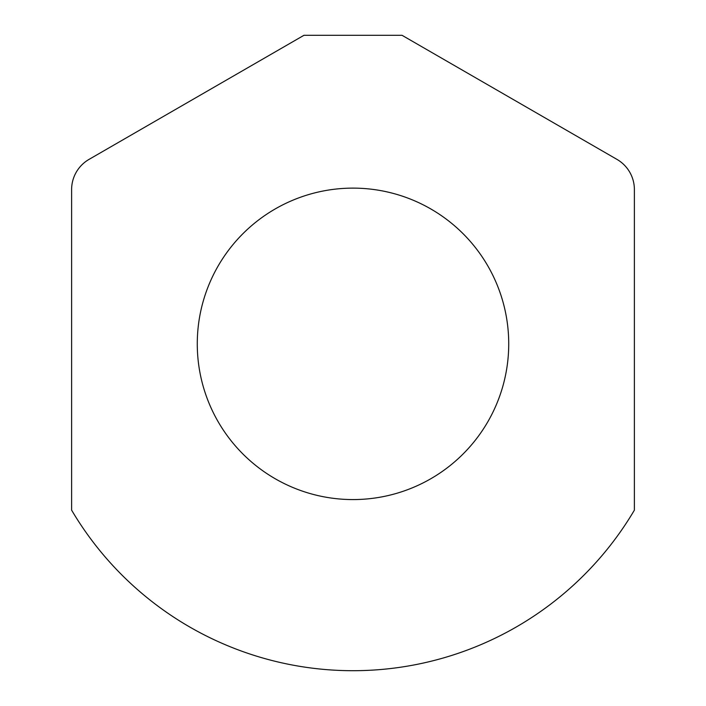<?xml version="1.0" encoding="UTF-8"?>
<svg xmlns="http://www.w3.org/2000/svg" width="706" height="706" viewBox="0 0 706 706"><rect width="100%" height="100%" fill="white"/><g stroke="black" fill="none" stroke-linecap="round" stroke-linejoin="round"><path stroke-width="0.53" stroke-dasharray="3.53 2.65" d="M508.726 343.848A155.726 155.726 0 0 1 353 499.574A155.726 155.726 0 0 1 197.274 343.848A155.726 155.726 0 0 1 353 188.123A155.726 155.726 0 0 1 508.726 343.848A155.726 155.726 0 0 1 353 499.574A155.726 155.726 0 0 1 197.274 343.848A155.726 155.726 0 0 1 353 188.123A155.726 155.726 0 0 1 508.726 343.848M402.041 35.3L303.959 35.3L89.053 159.379A34.868 34.868 0 0 0 71.615 189.57L71.615 510.147A326.852 326.852 0 0 0 634.385 510.147L634.385 189.57A34.868 34.868 0 0 0 616.947 159.379L402.041 35.3L303.959 35.3L89.053 159.379A34.868 34.868 0 0 0 71.615 189.57L71.615 510.147A326.852 326.852 0 0 0 634.385 510.147L634.385 189.57A34.868 34.868 0 0 0 616.947 159.379L402.041 35.3"/><path stroke-width="1.06" d="M402.041 35.3L303.959 35.3L89.053 159.379A34.868 34.868 0 0 0 71.615 189.57L71.615 510.147A326.852 326.852 0 0 0 634.385 510.147L634.385 189.57A34.868 34.868 0 0 0 616.947 159.379L402.041 35.3L616.947 159.379A34.868 34.868 0 0 1 634.385 189.57L634.385 510.147A326.852 326.852 0 0 1 71.615 510.147L71.615 189.57A34.868 34.868 0 0 1 89.053 159.379L303.959 35.3L402.041 35.3M508.726 343.848A155.726 155.726 0 0 1 353 499.574A155.726 155.726 0 0 1 197.274 343.848A155.726 155.726 0 0 1 353 188.123A155.726 155.726 0 0 1 508.726 343.848A155.726 155.726 0 0 0 353 188.123A155.726 155.726 0 0 0 197.274 343.848A155.726 155.726 0 0 0 353 499.574A155.726 155.726 0 0 0 508.726 343.848"/></g></svg>
